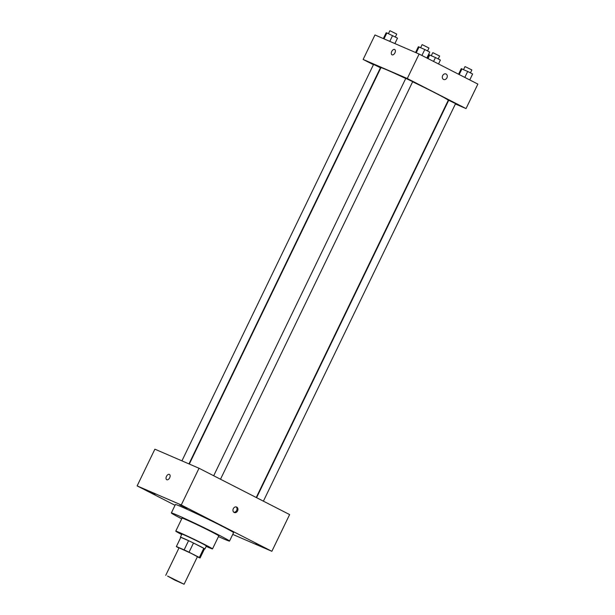 <?xml version="1.0" encoding="UTF-8"?>
<svg xmlns="http://www.w3.org/2000/svg" width="615" height="615" viewBox="0 0 615 615"><rect width="100%" height="100%" fill="white"/><g stroke="black" fill="none" stroke-linecap="round" stroke-linejoin="round"><path stroke-width="0.92" d="M167.557 576.055L184.093 584.25L174.768 580.091L167.557 576.055M165.719 575.371L179.034 547.827L191.196 553.369L197.407 556.706L184.093 584.25M188.574 540.685A13.169 0.407 25.8 0 1 193.487 543.03L203.788 548.303L199.352 557.482L189.043 552.216A13.169 0.407 25.8 0 0 184.139 549.871L188.574 540.685L180.833 537.341A13.169 0.407 25.8 0 0 180.802 537.349L176.367 546.535A13.169 0.407 25.8 0 0 177.089 547.043L178.95 547.996M197.346 556.836L200.052 558.005A13.169 0.407 25.8 0 1 200.052 558.005A13.169 0.407 25.8 0 0 199.352 557.482M184.139 549.871L176.39 546.52A13.169 0.407 25.8 0 0 176.367 546.535M193.487 543.03L189.043 552.216M180.833 537.341L176.39 546.52M203.788 548.303A13.169 0.407 25.8 0 1 204.518 548.818L200.075 557.997M204.472 548.911A13.607 0.423 -154.2 0 0 204.91 549.003A13.607 0.423 -154.2 0 0 200.013 546.266A13.607 0.423 -154.2 0 0 187.268 540.062A13.607 0.423 -154.2 0 0 180.41 537.164A13.607 0.423 -154.2 0 0 180.756 537.449M180.41 537.164L181.894 534.104A13.607 0.423 25.8 0 1 184.346 535.012A13.607 0.423 25.8 0 1 201.497 543.206A13.607 0.423 25.8 0 1 206.386 545.943L204.91 549.003M206.179 546.366A20.403 0.63 -154.2 0 0 212.513 548.903A20.403 0.63 -154.2 0 0 205.172 544.79A20.403 0.63 -154.2 0 0 186.053 535.488A20.403 0.63 -154.2 0 0 175.767 531.145A20.403 0.63 -154.2 0 0 181.686 534.527M212.513 548.903L218.802 535.896A20.403 0.63 -154.2 0 0 211.46 531.783A20.403 0.63 -154.2 0 0 192.341 522.481A20.403 0.63 -154.2 0 0 182.055 518.138L175.767 531.145M218.463 536.595A32.311 0.999 -154.2 0 0 229.518 541.077A32.311 0.999 -154.2 0 0 217.902 534.566A32.311 0.999 -154.2 0 0 187.621 519.836A32.311 0.999 -154.2 0 0 171.339 512.956A32.311 0.999 -154.2 0 0 181.717 518.829M171.339 512.956L175.406 504.538A32.311 0.999 25.8 0 1 181.233 506.706A32.311 0.999 25.8 0 1 221.969 526.156A32.311 0.999 25.8 0 1 233.585 532.659L229.518 541.077M147.677 491.031L155.026 494.445L147.677 491.031M179.903 504.961L187.252 508.374L179.903 504.961M255.802 543.783L263.151 547.196L255.802 543.783M232.747 534.397L271.861 551.301L181.271 504.977L137.13 485.896L175.044 505.284M271.861 551.301L289.619 514.578L199.029 468.253L154.88 449.173L137.13 485.896M199.029 468.253L181.271 504.977M237.59 510.873A2.975 2.406 113.4 0 0 236.621 507.044A2.975 2.406 113.4 0 0 233.239 508.82A2.975 2.406 113.4 0 0 234.261 512.51A2.975 2.406 113.4 0 0 237.59 510.873M233.823 512.249A2.975 2.406 113.4 0 0 236.66 510.473A2.975 2.406 113.4 0 0 236.137 506.906M166.727 479.723A2.975 1.753 117.1 0 1 166.496 476.325A2.975 1.753 117.1 0 1 169.371 474.396A2.975 1.753 117.1 0 1 169.433 474.426A2.975 1.753 117.1 0 1 169.64 477.87A2.975 1.753 117.1 0 1 166.727 479.723A2.975 1.753 117.1 0 1 166.496 476.325A2.975 1.753 117.1 0 1 169.371 474.396A2.975 1.753 117.1 0 1 169.433 474.426M189.312 464.048L380.9 67.727A37.407 1.153 25.8 0 1 387.65 70.241A37.407 1.153 25.8 0 1 405.731 78.505M412.634 81.787A37.407 1.153 25.8 0 1 448.266 100.291L256.24 497.512M188.959 463.895L380.462 67.742L373.582 64.414L181.932 460.858M256.586 497.689L448.704 100.283L455.584 103.612L263.397 501.171M213.689 475.749L405.808 78.343L412.688 81.672L220.501 479.231M455.408 103.981L466.032 108.578L407.276 78.528L363.134 59.447L373.436 64.713M407.276 78.528L419.115 54.043L477.87 84.094L466.032 108.578M442.654 75.622A2.975 2.406 -66.6 0 1 445.975 73.984A2.975 2.406 -66.6 0 1 446.997 77.675A2.975 2.406 -66.6 0 1 443.615 79.45A2.975 2.406 -66.6 0 1 442.654 75.622M419.115 54.043L374.966 34.963L363.134 59.447M391.986 54.804A2.975 1.753 117.1 0 1 391.755 51.406A2.975 1.753 117.1 0 1 394.638 49.477A2.975 1.753 117.1 0 1 394.692 49.508A2.975 1.753 117.1 0 1 394.899 52.952A2.975 1.753 117.1 0 1 391.986 54.804A2.975 1.753 117.1 0 1 391.755 51.406A2.975 1.753 117.1 0 1 394.638 49.477A2.975 1.753 117.1 0 1 394.699 49.508M445.975 73.984A2.975 2.406 -66.6 0 1 446.997 77.675A2.975 2.406 -66.6 0 1 443.607 79.45M394.884 43.573L397.513 38.13L386.873 32.941L386.128 32.818L383.337 38.584M392.562 35.601L389.779 41.366M386.873 32.941L384.006 38.868M388.442 33.679L389.856 30.75L390.548 31.004L396.737 34.079L395.322 37.008M438.518 63.968L440.401 60.07L435.458 57.541L429.016 54.758L427.333 58.248M435.458 57.541L433.575 61.439M429.762 54.881L427.979 58.579M431.338 55.611L432.752 52.69L433.437 52.944L439.633 56.011L438.218 58.948M426.864 58.01L429.739 52.06L424.788 49.531L418.354 46.748L415.563 52.513M424.788 49.531L421.913 55.473M419.099 46.871L416.232 52.798M420.668 47.609L422.082 44.68L422.774 44.933L428.963 48.008L427.548 50.937M469.752 79.942L472.627 74L467.684 71.463L461.242 68.68L458.567 74.223M467.684 71.463L464.809 77.413M461.988 68.811L459.213 74.553M463.564 69.541L464.978 66.62L465.663 66.874L471.859 69.941L470.444 72.877"/></g></svg>
